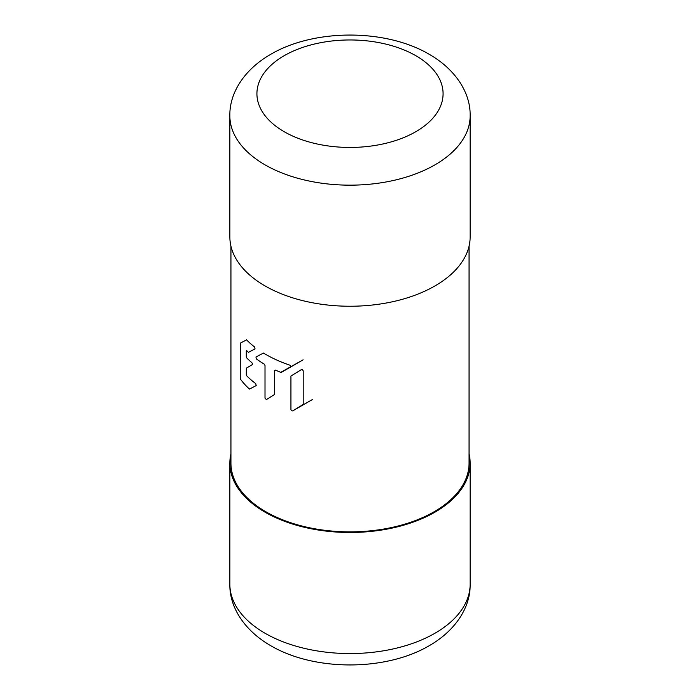 <?xml version="1.0" encoding="UTF-8"?>
<svg xmlns="http://www.w3.org/2000/svg" width="700" height="700" viewBox="0 0 700 700"><rect width="100%" height="100%" fill="white"/><g stroke="black" fill="none" stroke-linecap="round" stroke-linejoin="round"><path stroke-width="1.05" d="M229.854 115.797L229.854 236.88A120.146 69.361 0 0 0 265.046 285.924A120.146 69.361 0 0 0 395.981 300.965A120.146 69.361 0 0 0 470.146 236.88L470.146 115.797A120.146 69.361 180 0 1 395.981 179.883A120.146 69.361 180 0 1 265.046 164.85A120.146 69.361 180 0 1 229.854 115.797C229.338 93.45 243.854 69.764 270.646 54.364C314.239 28.63 385.761 28.63 429.354 54.364L429.354 54.364C456.146 69.764 470.662 93.45 470.146 115.797M302.514 369.793L303.205 370.816L303.205 404.46L303.205 370.816L302.514 369.793L301.297 369.679L302.514 369.793M265.808 354.445A119.061 68.74 0 0 0 289.931 365.19L290.876 366.082L290.649 367.019L280.735 372.356A119.061 68.74 180 0 1 275.494 370.064L274.61 370.58L274.61 394.45L274.61 370.58L275.494 370.064A119.061 68.74 0 0 0 280.735 372.356L303.126 359.817L281.4 372.356L290.649 367.019L290.876 366.082L289.931 365.19A119.061 68.74 180 0 1 265.808 354.445A119.061 68.74 180 0 1 263.463 353.054A119.061 68.74 0 0 0 265.808 354.445M274.61 394.45L266.376 399.586L265.011 398.142L265.011 365.514L265.011 398.142L266.376 399.586L274.61 394.45M230.939 246.164L230.939 463.12A119.061 68.74 0 0 0 265.808 511.726A119.061 68.74 0 0 0 395.561 526.628A119.061 68.74 0 0 0 469.061 463.12L469.061 246.164M291.567 410.751L290.938 409.684L290.938 376.049L290.938 409.684L291.567 410.751L292.696 410.909L291.567 410.751M290.938 376.049L301.297 369.679L290.938 376.049M303.205 404.46L292.696 410.909L312.296 399.595L292.696 410.909L303.205 404.46M265.011 365.514L264.215 364.114A119.061 68.74 180 0 1 256.436 358.96L255.938 357.009L263.463 353.054L255.938 357.009L256.436 358.96A119.061 68.74 0 0 0 264.215 364.114L265.011 365.514M246.873 350.805A119.061 68.74 0 0 0 248.447 352.328L255.054 348.898L254.564 346.946A119.061 68.74 180 0 1 246.531 339.85L240.284 343.175L240.249 377.956L240.73 379.54A119.061 68.74 0 0 0 249.48 389.078L256.217 385.569L255.727 383.618A119.061 68.74 180 0 1 246.873 375.988L246.286 374.474L246.33 368.183L252.315 364.621L252.464 363.729L252.315 364.621L246.33 368.183L246.286 374.474L246.873 375.988A119.061 68.74 0 0 0 255.727 383.618L256.217 385.569L249.48 389.078A119.061 68.74 180 0 1 240.73 379.54L240.249 377.956L240.284 343.175L246.531 339.85A119.061 68.74 0 0 0 254.564 346.946L255.054 348.898L248.447 352.328A119.061 68.74 180 0 1 246.873 350.805L246.286 351.137L246.286 356.571L246.461 350.656M246.286 356.571L246.873 358.094A119.061 68.74 0 0 0 251.851 362.652L252.464 363.729L251.851 362.652A119.061 68.74 180 0 1 246.873 358.094L246.286 356.571M469.061 453.836A120.146 69.361 180 0 1 470.146 463.12A120.146 69.361 180 0 1 395.981 527.205A120.146 69.361 180 0 1 265.046 512.173A120.146 69.361 180 0 1 229.854 463.12A120.146 69.361 180 0 1 230.939 453.836M415.817 55.703A93.082 53.742 180 0 1 415.817 131.705A93.082 53.742 180 0 1 284.183 131.705A93.082 53.742 180 0 1 284.183 55.703A93.082 53.742 180 0 1 415.817 55.703M470.146 584.202C470.662 606.55 456.146 630.236 429.354 645.636C385.761 671.37 314.239 671.37 270.646 645.636L270.646 645.636C243.854 630.236 229.338 606.55 229.854 584.202A120.146 69.361 0 0 0 265.046 633.246A120.146 69.361 0 0 0 395.981 648.279A120.146 69.361 0 0 0 470.146 584.202L470.146 463.12M229.854 584.202L229.854 463.12"/></g></svg>
